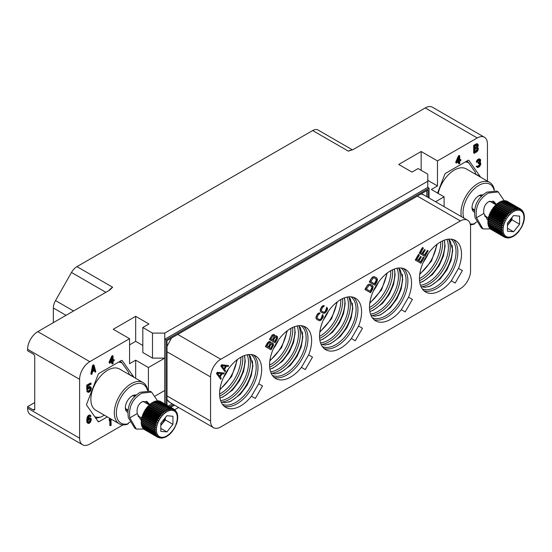 <?xml version="1.0" encoding="UTF-8"?>
<svg xmlns="http://www.w3.org/2000/svg" width="552" height="552" viewBox="0 0 552 552"><rect width="100%" height="100%" fill="white"/><g stroke="black" fill="none" stroke-linecap="round" stroke-linejoin="round"><path stroke-width="0.83" d="M53.344 322.651L53.344 307.995A10.812 6.245 -60 0 1 55.517 300.578L71.484 272.46A10.812 6.245 -60 0 1 76.963 266.637L312.667 130.548A10.812 6.245 -60 0 1 318.076 130.017A10.812 6.245 -60 0 1 318.138 130.051L352.459 149.868L318.076 130.017M76.963 266.637L112.642 287.233L109.586 290.179L37.798 331.628L89.797 361.65A14.421 8.328 120 0 0 79.598 379.307L79.598 438.178A14.421 8.328 120 0 0 82.586 444.774A14.421 8.328 120 0 0 89.797 444.063L123.02 424.881M89.797 361.65L129.561 338.693L113.243 329.275L135.675 316.324L148.93 323.976L142.816 327.508L152.497 333.097L164.737 333.097L164.737 403.843M487.437 181.125L487.437 143.844A14.421 8.328 120 0 0 484.449 137.248A14.421 8.328 120 0 0 477.238 137.959L425.24 107.937L353.452 149.385L348.353 151.151L312.667 130.548M477.238 137.959L437.474 160.915L421.162 151.496L398.73 164.448L411.985 172.1L418.106 168.567L427.786 174.163L427.786 181.228L164.737 333.097M129.561 338.693L129.561 363.713L135.675 360.18L135.675 378.327M135.675 316.324L135.675 341.343L142.816 345.462M129.561 344.876L135.675 341.343M142.816 327.508L142.816 352.528L152.497 358.117L164.737 358.117L148.419 367.535L148.419 390.526M152.497 333.097L152.497 358.117M427.786 181.228L427.786 187.404L164.737 339.28L166.007 340.018L166.007 404.582M427.786 187.404L429.063 188.142L166.007 340.018M429.063 197.982L429.063 188.142M437.474 160.915L437.474 185.934L431.36 189.467L444.105 196.822L435.583 201.742M444.105 196.822L444.105 206.662M437.474 185.934L427.786 180.345M421.162 151.496L421.162 170.333M437.557 193.048L444.815 174.342A1.442 0.835 -60 0 1 445.699 173.245L467.999 160.363A1.442 0.835 -60 0 1 468.717 160.294A1.442 0.835 -60 0 1 468.883 160.446L480.364 176.778A1.442 0.835 -60 0 1 480.488 177.116M459.726 155.809L459.14 155.471L458.477 155.857L455.828 161.784L455.828 162.757L456.414 163.095L459.064 161.564L459.064 163.847L459.726 163.461L459.726 161.184L460.83 160.549L460.83 159.569L459.726 160.204L459.726 155.809L459.064 156.195L456.414 162.122L456.414 163.095M458.477 161.902L458.477 163.509L459.064 163.847M460.83 159.569L459.726 159.528M480.123 159.245L479.095 158.831L478.101 159.245L476.88 160.432L476.328 162.053L476.914 162.391L478.57 160.459L479.902 160.183L479.902 161.653L478.57 163.068L478.57 163.716L480.012 163.378L480.123 164.945L478.46 166.552L476.804 166.531L477.135 167.311L477.908 167.518L479.681 166.497L480.785 164.234L480.675 162.992L479.902 162.626L480.564 161.267L480.564 159.638L479.681 159.169L478.681 159.583L477.466 160.77L476.914 162.391M479.453 160.08L479.095 161.764L477.991 162.73L478.57 163.716M479.529 163.288L479.315 165.055L477.411 166.338M477.356 166.207L476.217 166.193L477.135 167.311M477.901 144.203L476.873 143.63L473.671 145.321L473.671 152.973L474.258 153.311L476.907 151.779L477.901 150.551L478.342 148.343L477.68 147.425L478.342 145.086L477.459 143.969L474.258 145.659L474.258 153.311M425.24 107.937A14.421 8.328 -60 0 1 432.451 107.226L484.449 137.248M178.607 407.5L174.722 409.75M133.825 377.257A1.442 0.835 -60 0 0 133.701 376.919L122.22 360.587A1.442 0.835 -60 0 0 122.061 360.435A1.442 0.835 -60 0 0 121.336 360.511L99.036 373.387A1.442 0.835 -60 0 0 98.152 374.484L86.671 404.071A1.442 0.835 -60 0 0 86.671 405.244L98.152 421.576A1.442 0.835 -60 0 0 98.318 421.728A1.442 0.835 -60 0 0 99.036 421.652L107.295 416.884M109.634 418.237L109.165 420.603L109.751 420.941L110.414 419.416L110.414 425.771L111.076 425.385L111.076 419.071M109.827 420.769L109.827 425.433L110.414 425.771M89.852 416.187L90.528 416.677L90.97 415.932L89.5 414.966L87.402 416.663L86.733 420.79L87.064 422.556L87.982 423.349L89.093 423.363L90.197 422.563L91.301 419.975L91.08 418.471L89.61 417.664L87.996 418.588M89.969 387.711L89.831 389.76L88.106 391.14M87.982 390.851L87.402 390.512L86.733 390.892L87.292 391.879L88.43 392.389L89.645 391.844L90.749 390.561L91.301 388.774L91.08 387.435L90.197 386.807L87.871 388.636L87.871 386.027L91.08 384.178L91.08 383.364L87.319 385.531L87.319 389.767L89.645 387.78L90.418 387.821L90.749 388.601L89.645 391.03L88.541 391.506L87.982 390.851L87.319 391.23L87.871 392.217M90.749 386.973L89.61 386.469L87.871 387.456M91.08 383.364L90.493 383.026L86.733 385.192L86.733 389.429L87.319 389.767M113.07 355.95L112.484 355.612L111.821 355.999L109.165 361.926L109.165 362.899L109.751 363.237L112.408 361.712L112.408 363.989L113.07 363.609L113.07 361.325L114.174 360.691L114.174 359.711L113.07 360.352L113.07 355.95L112.408 356.337L109.751 362.264L109.751 363.237M111.821 362.05L111.821 363.651L112.408 363.989M114.174 359.711L113.07 359.676M94.054 365.169L93.467 364.831L92.584 365.334L90.818 374.008L91.404 374.353L92.067 373.966L92.508 371.758L94.716 370.482L95.158 372.179L95.82 371.8L94.054 365.169L93.171 365.679L91.404 374.353M94.282 370.73L95.158 372.179M155.25 395.97L164.737 390.492M148.419 367.535L135.675 360.18M170.761 407.321L174.529 405.147M167.028 405.168L167.028 340.605L428.041 189.909L428.041 197.395M173.514 404.561L169.74 406.734M220.759 359.262A14.421 8.328 120 0 0 210.567 376.926L210.567 421.072A14.421 8.328 120 0 0 213.555 427.676A14.421 8.328 120 0 0 220.759 426.958L460.368 288.627A14.421 8.328 120 0 0 470.559 270.97L470.559 226.817A14.421 8.328 120 0 0 467.572 220.213A14.421 8.328 120 0 0 460.368 220.931L220.759 359.262L177.737 334.422M167.028 346.352L171.458 338.045M172.238 403.822L168.463 405.996M169.864 402.449L167.028 399.613M168.622 401.732L213.555 427.676M458.512 268.341L451.301 280.83A29.739 17.167 -60 0 1 425.613 292.015A29.739 17.167 -60 0 1 419.451 278.401A29.739 17.167 -60 0 1 432.437 248.469A29.739 17.167 -60 0 1 455.352 240.499A29.739 17.167 -60 0 1 461.513 254.12A29.739 17.167 -60 0 1 458.512 268.341L451.301 280.83L454.91 282.914M408.556 297.19L401.345 309.672A29.739 17.167 -60 0 1 375.657 320.857A29.739 17.167 -60 0 1 369.495 307.243A29.739 17.167 -60 0 1 382.474 277.311A29.739 17.167 -60 0 1 405.396 269.348A29.739 17.167 -60 0 1 411.55 282.962A29.739 17.167 -60 0 1 408.556 297.19L401.345 309.672L404.947 311.756M358.593 326.032L351.382 338.521A29.739 17.167 -60 0 1 325.694 349.699A29.739 17.167 -60 0 1 319.532 336.085A29.739 17.167 -60 0 1 332.518 306.16A29.739 17.167 -60 0 1 355.433 298.19A29.739 17.167 -60 0 1 361.594 311.804A29.739 17.167 -60 0 1 358.593 326.032L351.382 338.521L354.991 340.598M308.637 354.874L301.426 367.363A29.739 17.167 -60 0 1 275.731 378.548A29.739 17.167 -60 0 1 269.576 364.934A29.739 17.167 -60 0 1 282.555 335.002A29.739 17.167 -60 0 1 305.47 327.032A29.739 17.167 -60 0 1 311.632 340.646A29.739 17.167 -60 0 1 308.637 354.874L301.426 367.363L305.028 369.447M258.674 383.723L251.464 396.205A29.739 17.167 -60 0 1 225.775 407.39A29.739 17.167 -60 0 1 219.613 393.776A29.739 17.167 -60 0 1 232.599 363.844A29.739 17.167 -60 0 1 255.514 355.881A29.739 17.167 -60 0 1 261.676 369.495A29.739 17.167 -60 0 1 258.674 383.723L251.464 396.205L255.072 398.289M420.507 261.8L423.212 257.115L420.762 261.945L418.92 260.882L421.266 256.825L420.576 256.425L417.974 260.337M420.576 256.425L418.23 260.489L416.732 259.626L419.437 254.941L418.492 254.396L415.249 260.013L420.658 263.138M367.094 285.736L365.182 289.627L370.592 292.753L372.752 289.007L373.117 286.509L372.358 285.446L370.378 284.301L369.067 284.17L367.094 285.736L364.927 289.483L370.337 292.601M319.629 319.56L317.607 318.601L317.069 317.669L318.166 314.971L320.119 313.184L319.201 312.86L317.786 313.708L316.075 316.675L316.048 318.325L316.813 319.387L319.456 320.712L320.919 320.305L322.885 317.69L323.348 316.089L322.513 314.564L321.126 318.552L320.153 319.442L319.077 319.449M316.813 319.387L318.538 320.388M323.865 312.225L321.844 311.266L321.305 310.327L322.402 307.637L324.355 305.849L323.438 305.525L322.023 306.374L320.312 309.341L320.277 310.99L321.043 312.052L323.693 313.37L325.156 312.97L327.122 310.355L327.584 308.754L326.749 307.229L325.363 311.218L324.39 312.108L323.313 312.115M321.043 312.052L322.768 313.046M265.367 346.546L271.032 349.816L273.53 345.221L273.357 343.661L272.274 342.827L271.122 342.985L269.969 341.502L268.803 341.66L267.534 342.799L265.367 346.546L270.777 349.671M224.319 373.042L217.212 372.269L216.494 373.518L220.71 379.286L221.255 378.348L220.234 376.926L222.035 373.801L223.774 373.98L224.319 373.042L217.467 372.414L216.743 373.663L220.71 379.286M421.942 253.471L424.536 249.559L422.197 253.616L420.7 252.754L423.405 248.069L422.459 247.524L419.216 253.147L424.874 256.418L428.124 250.794L427.434 250.394L424.474 254.934M419.216 253.147L424.619 256.266M371.42 278.243L369.509 282.134L374.918 285.26L377.078 281.513L377.444 279.015L376.678 277.953L374.698 276.807L373.393 276.676L371.42 278.243L369.253 281.989L374.663 285.115M275.186 335.982L274.027 334.477L272.157 335.064L269.424 339.521L274.834 342.647M269.424 339.521L275.089 342.792L277.249 339.045L277.601 337.375L277.159 336.285L275.179 335.961M228.645 365.548L221.538 364.775L220.814 366.024L225.037 371.793L225.575 370.854L224.56 369.433L226.361 366.314L228.1 366.487L228.645 365.548L221.794 364.92L221.069 366.169L225.037 371.793M467.572 220.213L422.639 194.276M426.772 190.647L426.772 196.657M421.066 193.938L423.888 194.994M451.557 280.975L455.165 283.059L462.376 270.57L458.767 268.493M423.26 262.276A29.739 17.167 120 0 0 428.421 253.327M424.84 259.067A31.719 18.313 120 0 0 426.434 256.307M401.601 309.824L405.202 311.901L412.413 299.419L408.811 297.335M373.297 291.118A29.739 17.167 120 0 0 378.465 282.175M374.877 287.909A31.719 18.313 120 0 0 376.471 285.149M351.638 338.666L355.246 340.75L362.457 328.261L358.848 326.177M323.334 319.967A29.739 17.167 120 0 0 328.502 311.017M324.921 316.751A31.719 18.313 120 0 0 326.515 313.991M301.682 367.508L305.284 369.592L312.494 357.103L308.892 355.026M273.378 348.809A29.739 17.167 120 0 0 278.539 339.859M274.958 345.6A31.719 18.313 120 0 0 276.552 342.833M251.719 396.357L255.328 398.434L262.531 385.952L258.929 383.868M223.415 377.651A29.739 17.167 120 0 0 228.583 368.708M224.995 374.442A31.719 18.313 120 0 0 226.589 371.682M415.249 260.013L420.914 263.283L424.157 257.667L423.467 257.267M418.747 254.541L415.504 260.158M367.66 285.025L367.349 285.881M368.246 284.528L367.915 285.17M369.067 284.17L368.501 284.68M369.709 284.128L369.322 284.321M370.627 284.446L369.964 284.273M366.418 289.089L369.012 285.391L370.088 285.384L372.186 286.805L372.062 288.606L370.44 291.415L366.418 289.089M370.088 285.384L372.096 287.164L370.185 291.27M322.768 314.709L322.195 317.296L320.905 319.256L319.884 319.705M316.324 318.904L317.062 319.539M316.048 318.325L316.579 319.049M315.944 317.434L316.303 318.469M316.075 316.675L316.199 317.579M316.413 315.827L316.33 316.82M317.221 314.426L316.669 315.979M317.786 313.708L317.476 314.571M318.38 313.219L318.042 313.86M319.201 312.86L318.635 313.363M320.119 313.184L319.456 313.005M326.998 307.374L326.432 309.955L325.142 311.921L324.121 312.37M320.56 311.563L321.298 312.197M320.277 310.99L320.815 311.714M320.181 310.1L320.533 311.135M320.312 309.341L320.436 310.245M320.65 308.492L320.567 309.486M321.457 307.084L320.905 308.637M322.023 306.374L321.712 307.236M322.616 305.884L322.278 306.519M323.438 305.525L322.872 306.029M324.355 305.849L323.693 305.67M269.535 341.46L267.789 342.944L265.622 346.69M270.225 341.647L269.79 341.605M271.832 342.785L271.363 343.137M272.522 342.978L272.088 342.937M266.857 346.152L268.569 343.192L269.362 342.606L270.031 342.785L270.176 344.117L268.465 347.084L266.857 346.152M272.101 343.979L272.75 344.979L270.88 348.478L269.155 347.484L271.253 344.117L272.447 344.179M270.031 342.785L269.921 343.972L268.21 346.939M272.191 344.034L272.343 345.366L270.625 348.333M217.564 373.304L221.483 373.697L219.862 376.505L217.564 373.304M221.166 373.663L219.675 376.243M427.434 250.394L424.729 255.079L422.887 254.017L425.233 249.959L424.536 249.559M422.715 247.675L419.472 253.292M371.986 277.532L371.675 278.387M372.572 277.035L372.241 277.677M373.393 276.676L372.828 277.187M374.035 276.635L373.649 276.828M374.953 276.959L374.291 276.78M370.744 281.596L373.338 277.897L374.415 277.891L376.512 279.312L376.388 281.113L374.767 283.921L370.744 281.596M374.415 277.891L376.423 279.678L374.511 283.776M275.89 335.761L275.413 336.113M276.58 335.954L276.145 335.913M271.591 335.775L269.68 339.666M272.157 335.064L271.846 335.92M272.86 334.636L272.412 335.209M273.592 334.436L273.116 334.781M274.282 334.622L273.847 334.581M270.908 339.128L273.005 335.761L274.082 335.761L274.234 337.093L272.522 340.06L270.908 339.128M276.159 336.955L276.807 337.955L274.937 341.453L273.212 340.46L275.31 337.093L276.504 337.155M273.84 335.623L273.978 336.948L272.267 339.915M276.248 337.01L276.393 338.341L274.682 341.308M221.89 365.81L225.809 366.204L224.188 369.012L221.89 365.81M225.492 366.169L224.002 368.75M82.586 444.774L30.588 414.752A14.421 8.328 -60 0 1 27.6 408.156L27.6 406.679L34.735 402.56M27.6 406.679L33.21 409.922L34.735 409.039L34.735 356.647A2.16 1.249 60 0 0 33.21 353.998L27.6 350.762L27.6 349.285A14.421 8.328 -60 0 1 37.798 331.628M34.735 409.039A2.16 1.249 60 0 1 34.286 410.026A2.16 1.249 60 0 1 33.21 409.922M109.165 419.299L109.751 419.637L109.751 420.941M110.221 418.575L109.751 419.637M87.064 422.556L87.982 423.349M86.843 421.866L87.651 422.894M86.733 420.79L87.319 421.128L87.43 422.204M86.733 419.651L87.319 419.989L87.319 421.128M86.843 418.45L87.43 418.789L87.319 419.989M87.064 417.505L87.651 417.843L87.43 418.789M87.402 416.663L87.982 417.001L87.651 417.843M87.954 415.856L88.541 416.194L87.982 417.001M88.506 415.373L89.093 415.711L88.541 416.194M88.948 415.118L89.534 415.456L89.093 415.711M89.5 414.966L90.086 415.304L89.534 415.456M90.638 415.47L90.086 415.304M87.982 418.644L88.541 418.961L87.871 419.996L87.982 418.63L88.982 416.587L89.976 416.18L90.528 416.677M88.506 418.14L89.093 418.478L88.541 418.961M89.058 417.823L89.645 418.161L89.093 418.478M89.61 417.664L90.197 418.009L89.645 418.161M90.749 418.174L90.197 418.009M90.638 419.216L90.086 421.818L88.32 422.508L88.092 420.686L89.755 418.913L90.638 419.216L90.066 418.885M90.052 418.885L90.749 419.637M90.162 419.299L89.5 421.473L88.182 422.294M90.162 419.789L90.749 420.127M90.052 420.341L90.638 420.679M89.831 420.962L90.418 421.3M89.5 421.473L90.086 421.818M89.169 421.832L89.755 422.17M88.396 422.273L88.982 422.618M88.265 422.418L88.651 422.646M86.733 385.192L87.319 385.531M87.871 387.511L88.43 387.828M88.396 387.007L88.982 387.345M89.058 386.621L89.645 386.966M89.61 386.469L90.197 386.807M86.954 391.416L87.54 391.754M86.733 390.892L87.319 391.23M88.175 391.299L88.541 391.506M88.396 391.078L88.982 391.416M89.058 390.692L89.645 391.03M89.5 390.278L90.086 390.616M89.831 389.76L90.418 390.098M90.052 389.146L90.638 389.484M90.162 388.594L90.749 388.932M90.162 388.263L90.749 388.601M90.052 387.842L90.638 388.18M111.821 355.999L112.408 356.337M109.165 361.926L109.751 362.264M110.524 361.815L112.408 357.641L112.408 360.732L110.524 361.815M111.821 358.945L111.821 360.394L110.938 360.904M111.821 360.394L112.408 360.732M92.584 365.334L93.171 365.679M93.612 366.073L94.606 369.895L92.619 371.041L93.612 366.073M93.391 367.156L94.019 369.557L94.606 369.895M94.019 369.557L92.77 370.275M458.477 155.857L459.064 156.195M455.828 161.784L456.414 162.122M457.187 161.674L459.064 157.499L459.064 160.591L457.187 161.674M458.477 158.803L458.477 160.252L457.601 160.756M458.477 160.252L459.064 160.591M476.328 166.614L476.914 166.952M476.217 166.193L476.804 166.531M477.459 166.442L477.908 166.704M477.88 166.214L478.46 166.552M478.543 165.828L479.129 166.166M479.095 165.345L479.681 165.683M479.315 165.055L479.902 165.393M479.536 164.606L480.123 164.945M479.647 164.213L480.233 164.551M479.647 163.564L480.233 163.903M477.991 162.73L478.57 163.068M478.432 162.474L479.019 162.812M479.095 161.764L479.681 162.102M479.315 161.308L479.902 161.653M479.536 160.535L480.123 160.873M479.536 160.204L480.123 160.542M476.438 161.343L477.025 161.681M476.88 160.432L477.466 160.77M477.321 159.852L477.908 160.19M478.101 159.245L478.681 159.583M478.322 159.114L478.908 159.459M479.095 158.831L479.681 159.169M480.04 162.391L480.454 162.633M473.671 145.321L474.258 145.659M476.321 143.789L476.907 144.127M476.873 143.63L477.459 143.969M474.92 146.252L477.018 145.038L477.57 145.21L477.349 146.963L474.92 148.529L474.92 146.252M477.68 148.888L477.349 150.385L474.92 151.952L474.92 149.509L477.349 148.267L477.68 148.888L477.094 148.55L477.094 149.04L477.68 149.378M477.031 145.038L476.762 146.625L474.92 147.853M477.094 145.293L477.68 145.631M477.094 145.618L477.68 145.956M476.983 146.17L477.57 146.515M476.762 146.625L477.349 146.963M476.431 146.977L477.018 147.322M477.094 149.04L476.431 150.399L474.92 151.276M476.983 149.592L477.57 149.93M476.762 150.047L477.349 150.385M476.431 150.399L477.018 150.737M476.645 221.952L474.996 222.904L474.996 223.539A22.349 12.903 120 0 1 470.194 223.898M485.077 216.77A22.349 12.903 120 0 0 485.546 216.253M493.122 203.136A22.349 12.903 120 0 0 493.571 201.659M494.109 190.192A22.349 12.903 120 0 0 474.327 188.729A22.349 12.903 120 0 0 463.825 218.054M474.251 212.085A9.625 5.554 -60 0 1 472.015 207.552A9.625 5.554 -60 0 1 478.819 195.767A9.625 5.554 -60 0 1 482.952 194.994M470.387 224.754A23.791 13.738 120 0 0 473.975 224.16L474.996 223.539M465.295 161.929A30.277 17.485 -60 0 1 468.745 162.881L475.272 172.169A30.277 17.485 -60 0 1 475.61 174.301M438.191 193.414A23.791 13.738 -60 0 1 466.247 168.891L489.693 182.429A23.791 13.738 120 0 0 469.752 190.626A23.791 13.738 120 0 0 461.355 216.625M466.964 160.963L468.745 162.881M475.272 172.169L475.734 174.121A32.444 18.733 -60 0 1 475.748 174.377M494.392 190.233A23.791 13.738 120 0 0 489.693 182.429M478.287 196.098A8.183 4.726 -60 0 1 481.889 195.946A8.183 4.726 -60 0 1 481.91 195.96M474.347 210.395A8.183 4.726 -60 0 1 473.706 210.126A8.183 4.726 -60 0 1 472.036 206.931M510.572 211.147A16.222 9.363 120 0 0 510.158 211.478L510.683 212.92L509.172 212.341A16.222 9.363 120 0 0 508.772 212.72L509.379 214.162L495.234 205.999L495.517 205.068A16.222 9.363 -60 0 1 495.917 204.688L496.538 204.751L496.903 203.826A16.222 9.363 -60 0 1 497.317 203.495L497.89 203.674L498.332 202.763A16.222 9.363 -60 0 1 498.753 202.487L512.008 210.139A16.222 9.363 120 0 0 511.587 210.415L512.035 211.844L510.572 211.147L497.317 203.495M508.772 212.72L495.517 205.068M509.379 214.162L507.826 213.7A16.222 9.363 120 0 0 507.447 214.128L508.13 215.563L506.55 215.211A16.222 9.363 120 0 0 506.191 215.68L506.971 217.081L505.37 216.846A16.222 9.363 120 0 0 505.046 217.343L505.915 218.702L504.3 218.578A16.222 9.363 120 0 0 504.01 219.103L504.97 220.407L503.362 220.386A16.222 9.363 120 0 0 503.113 220.924L504.162 222.159L502.568 222.228A16.222 9.363 120 0 0 502.368 222.773L503.5 223.933L501.934 224.091A16.222 9.363 120 0 0 501.775 224.629L502.996 225.699L501.464 225.934A16.222 9.363 120 0 0 501.354 226.465L502.651 227.431L501.168 227.734A16.222 9.363 120 0 0 501.112 228.245L502.479 229.108L501.05 229.459A16.222 9.363 120 0 0 501.05 229.942L487.796 222.29A16.222 9.363 -60 0 1 487.796 221.807L488.334 220.945L487.858 220.593A16.222 9.363 -60 0 1 487.913 220.082L488.506 219.268L488.099 218.813A16.222 9.363 -60 0 1 488.209 218.281L488.851 217.529L488.52 216.977A16.222 9.363 -60 0 1 488.679 216.439L489.355 215.763L489.113 215.121A16.222 9.363 -60 0 1 489.313 214.576L490.017 213.99L489.859 213.265A16.222 9.363 -60 0 1 490.107 212.734L490.825 212.237L490.756 211.45A16.222 9.363 -60 0 1 491.045 210.926L491.77 210.54L491.791 209.691A16.222 9.363 -60 0 1 492.115 209.194L492.826 208.911L492.943 208.028A16.222 9.363 -60 0 1 493.295 207.559L493.985 207.393L494.192 206.476A16.222 9.363 -60 0 1 494.571 206.048L495.234 205.999M501.05 229.942L502.479 230.695L501.112 231.081A16.222 9.363 120 0 0 501.168 231.536L487.913 223.884A16.222 9.363 -60 0 1 487.858 223.429L488.306 222.587M501.168 231.536L502.651 232.171L501.354 232.578A16.222 9.363 120 0 0 501.464 232.992L488.209 225.34A16.222 9.363 -60 0 1 488.099 224.926L488.43 224.181M501.464 232.992L502.996 233.51L501.775 233.931A16.222 9.363 120 0 0 501.934 234.29L488.679 226.637A16.222 9.363 -60 0 1 488.52 226.279L488.741 225.651M501.934 234.29L503.5 234.697L502.368 235.111A16.222 9.363 120 0 0 502.568 235.414L489.313 227.762A16.222 9.363 -60 0 1 489.113 227.452L489.238 226.969M502.568 235.414L504.162 235.704L503.113 236.097A16.222 9.363 120 0 0 503.362 236.346L490.107 228.694A16.222 9.363 -60 0 1 489.859 228.445L489.921 228.114M503.362 236.346L504.97 236.525L504.01 236.877A16.222 9.363 120 0 0 504.3 237.063L491.045 229.411A16.222 9.363 -60 0 1 490.756 229.225L490.769 229.073M507.433 201.466L520.736 209.091L520.902 210.05L519.991 208.718L506.736 201.066A16.222 9.363 -60 0 0 506.412 200.942L506.218 201.087M504.921 200.956L505.232 200.673A16.222 9.363 -60 0 1 505.584 200.728L518.839 208.38L519.846 209.65L519.667 208.594L506.412 200.942M503.555 201.066L503.955 200.631A16.222 9.363 -60 0 1 504.335 200.617L517.59 208.27L518.68 209.47L518.487 208.325L505.232 200.673M502.147 201.411L502.603 200.825A16.222 9.363 -60 0 1 503.01 200.749L517.438 209.512L517.21 208.283L503.955 200.631M500.705 201.984L501.202 201.252A16.222 9.363 -60 0 1 501.616 201.107L516.127 209.774L515.858 208.477L502.603 200.825M499.263 202.784L499.774 201.901A16.222 9.363 -60 0 1 500.195 201.687L514.781 210.257L514.457 208.904L501.202 201.252M499.774 201.901L513.029 209.553L513.408 210.947L512.008 210.139M521.433 209.677L521.84 210.664L520.75 209.105M522.461 210.74L521.916 210.064M522.468 210.747L522.654 211.478M523.317 212.492L522.668 211.05M523.82 213.672L523.427 212.168M524.165 215.018L523.931 213.5M524.338 216.487L524.255 214.942M523.924 217.916L524.338 218.081L524.4 216.494M523.675 219.696L524.165 219.751L524.372 218.13M523.261 221.524L523.82 221.49L524.179 219.834M522.668 223.387L523.317 223.256L523.813 221.58M518.756 231.557L521.799 226.893L523.296 223.353M517.514 232.965L518.68 231.626L518.487 230.943M516.21 234.227L517.438 233.02L517.21 232.454M514.85 235.331L516.127 234.269L515.858 233.82M513.457 236.27L514.781 235.345L514.457 235.014M513.408 236.235L513.029 236.014L513.408 236.235L512.049 237.015M512.035 236.932L510.634 237.56M510.683 237.408L509.22 237.898M509.379 237.677L507.826 237.877M508.13 237.719L506.55 237.836M504.3 237.063L505.915 237.139L505.046 237.443L506.971 237.539L506.087 237.719M506.971 237.539L506.191 237.781M505.046 237.443L504.597 237.187M504.01 236.877L490.756 229.225M503.113 236.097L489.859 228.445M502.368 235.111L489.113 227.452M501.775 233.931L488.52 226.279M501.354 232.578L488.099 224.926M501.112 231.081L487.858 223.429M501.05 229.459L487.796 221.807M502.479 229.108L488.334 220.945M501.112 228.245L487.858 220.593M501.168 227.734L487.913 220.082M502.651 227.431L488.506 219.268M501.354 226.465L488.099 218.813M501.464 225.934L488.209 218.281M502.996 225.699L488.851 217.529M501.775 224.629L488.52 216.977M501.934 224.091L488.679 216.439M503.5 223.933L489.355 215.763M502.368 222.773L489.113 215.121M502.568 222.228L489.313 214.576M504.162 222.159L490.017 213.99M503.113 220.924L489.859 213.265M503.362 220.386L490.107 212.734M504.97 220.407L490.825 212.237M504.01 219.103L490.756 211.45M504.3 218.578L491.045 210.926M505.915 218.702L491.77 210.54M505.046 217.343L491.791 209.691M505.37 216.846L492.115 209.194M506.971 217.081L492.826 208.911M506.191 215.68L492.943 208.028M506.55 215.211L493.295 207.559M508.13 215.563L493.985 207.393M507.447 214.128L494.192 206.476M507.826 213.7L494.571 206.048M513.539 215.577L507.467 223.125L507.467 231.212L513.539 231.757L519.604 224.209L519.604 216.122L513.539 215.577M519.604 224.209L511.959 219.793L511.959 217.543M513.539 231.757L507.467 228.252M507.467 225.375L511.959 219.793M511.456 218.171A8.294 4.789 -60 0 1 507.467 224.857M507.467 223.229A8.294 4.789 120 0 0 508.647 221.662M509.172 212.341L495.917 204.688M510.683 212.92L496.538 204.751M510.158 211.478L496.903 203.826M512.035 211.844L497.89 203.674M511.587 210.415L498.332 202.763M486.747 218.923L488.396 219.144M490.542 228.942L482.952 228.907L481.42 228.017L475.044 217.633C473.312 206.517 477.273 198.009 486.926 192.117L496.71 191.061L498.242 191.944L488.465 193.007C479.081 198.699 475.086 206.945 476.466 217.736L483.869 213.465C483.207 208.063 484.808 204.13 488.686 201.666L493.778 201.439L496.565 204.688M495.199 204.337L492.964 201.066M504.142 200.624L498.242 191.944M482.952 228.907L476.466 217.736M488.14 219.765L487.499 219.454L483.869 213.465M129.989 422.094L128.333 423.046L128.333 423.681A22.349 12.903 120 0 1 116.403 411.447A22.349 12.903 120 0 1 130.762 386.4A22.349 12.903 120 0 1 147.453 390.333M138.414 416.912A22.349 12.903 120 0 0 138.89 416.394M146.459 403.284A22.349 12.903 120 0 0 146.908 401.801M127.588 412.227A9.625 5.554 -60 0 1 125.352 407.7A9.625 5.554 -60 0 1 132.156 395.908A9.625 5.554 -60 0 1 136.289 395.135M103.866 414.904L103.866 415.394L101.161 416.953L95.648 418.375M147.729 390.374A23.791 13.738 120 0 0 143.037 382.577A23.791 13.738 120 0 0 119.246 396.308A23.791 13.738 120 0 0 119.246 423.784A23.791 13.738 120 0 0 127.319 424.302L128.333 423.681M101.161 416.953A30.277 17.485 -60 0 1 94.813 416.829M118.632 362.071A30.277 17.485 -60 0 1 122.082 363.03L128.616 372.317A30.277 17.485 -60 0 1 128.947 374.442M119.246 423.784L95.793 410.246A23.791 13.738 -60 0 1 95.793 382.771A23.791 13.738 -60 0 1 119.584 369.033L143.037 382.577M120.301 361.105L122.082 363.03M128.616 372.317L129.071 374.263A32.444 18.733 -60 0 1 129.085 374.518M131.631 396.239A8.183 4.726 -60 0 1 135.233 396.094A8.183 4.726 -60 0 1 135.247 396.101M127.684 410.536A8.183 4.726 -60 0 1 127.05 410.267A8.183 4.726 -60 0 1 125.373 407.072M163.916 411.288A16.222 9.363 120 0 0 163.502 411.619L164.02 413.062L162.516 412.482A16.222 9.363 120 0 0 162.115 412.868L162.716 414.31L148.571 406.141L148.861 405.209A16.222 9.363 -60 0 1 149.261 404.83L149.882 404.899L150.248 403.967A16.222 9.363 -60 0 1 150.661 403.636L151.227 403.816L151.669 402.905A16.222 9.363 -60 0 1 152.09 402.636L165.345 410.288A16.222 9.363 120 0 0 164.924 410.557L165.372 411.985L163.916 411.288L150.661 403.636M162.115 412.868L148.861 405.209M162.716 414.31L161.163 413.848A16.222 9.363 120 0 0 160.784 414.276L161.474 415.704L159.887 415.359A16.222 9.363 120 0 0 159.535 415.822L160.308 417.222L158.707 416.988A16.222 9.363 120 0 0 158.383 417.491L159.252 418.844L157.637 418.726A16.222 9.363 120 0 0 157.355 419.244L158.307 420.548L156.699 420.527A16.222 9.363 120 0 0 156.457 421.066L157.499 422.301L155.905 422.377A16.222 9.363 120 0 0 155.705 422.915L156.837 424.074L155.271 424.233A16.222 9.363 120 0 0 155.119 424.778L156.333 425.84L154.801 426.075A16.222 9.363 120 0 0 154.698 426.606L155.988 427.579L154.505 427.876A16.222 9.363 120 0 0 154.45 428.386L155.816 429.249L154.387 429.601A16.222 9.363 120 0 0 154.387 430.084L141.133 422.432A16.222 9.363 -60 0 1 141.133 421.949L141.671 421.086L141.195 420.734A16.222 9.363 -60 0 1 141.25 420.224L141.843 419.41L141.443 418.954A16.222 9.363 -60 0 1 141.547 418.423L142.188 417.678L141.864 417.126A16.222 9.363 -60 0 1 142.016 416.581L142.692 415.904L142.45 415.263A16.222 9.363 -60 0 1 142.651 414.718L143.354 414.131L143.203 413.413A16.222 9.363 -60 0 1 143.444 412.875L144.169 412.378L144.1 411.592A16.222 9.363 -60 0 1 144.382 411.074L145.107 410.681L145.128 409.839A16.222 9.363 -60 0 1 145.452 409.336L146.163 409.06L146.28 408.169A16.222 9.363 -60 0 1 146.632 407.7L147.329 407.535L147.529 406.624A16.222 9.363 -60 0 1 147.908 406.196L148.571 406.141M154.387 430.084L155.816 430.836L154.45 431.222A16.222 9.363 120 0 0 154.505 431.678L141.25 424.026A16.222 9.363 -60 0 1 141.195 423.57L141.643 422.728M154.505 431.678L155.988 432.313L154.698 432.727A16.222 9.363 120 0 0 154.801 433.134L141.547 425.482A16.222 9.363 -60 0 1 141.443 425.074L141.767 424.322M154.801 433.134L156.333 433.658L155.119 434.072A16.222 9.363 120 0 0 155.271 434.438L142.016 426.786A16.222 9.363 -60 0 1 141.864 426.42L142.085 425.792M155.271 434.438L156.837 434.838L155.705 435.252A16.222 9.363 120 0 0 155.905 435.562L142.651 427.903A16.222 9.363 -60 0 1 142.45 427.6L142.582 427.11M155.905 435.562L157.499 435.845L156.457 436.239A16.222 9.363 120 0 0 156.699 436.487L143.444 428.835A16.222 9.363 -60 0 1 143.203 428.587L143.258 428.255M156.699 436.487L158.307 436.666L157.355 437.018A16.222 9.363 120 0 0 157.637 437.212L144.382 429.559A16.222 9.363 -60 0 1 144.1 429.366L144.106 429.221M160.777 401.614L174.094 409.246L174.239 410.191L173.328 408.859L160.073 401.207A16.222 9.363 -60 0 0 159.749 401.083L159.556 401.235M158.258 401.097L158.569 400.814A16.222 9.363 -60 0 1 158.928 400.869L172.183 408.521L173.183 409.791L173.004 408.735L159.749 401.083M156.892 401.207L157.292 400.773A16.222 9.363 -60 0 1 157.679 400.759L170.927 408.418L172.024 409.612L171.824 408.466L158.569 400.814M155.485 401.552L155.947 400.973A16.222 9.363 -60 0 1 156.347 400.89L170.775 409.653L170.547 408.425L157.292 400.773M154.049 402.125L154.546 401.394A16.222 9.363 -60 0 1 154.96 401.249L169.471 409.915L169.202 408.625L155.947 400.973M152.6 402.925L153.111 402.042A16.222 9.363 -60 0 1 153.532 401.828L168.118 410.398L167.801 409.046L154.546 401.394M153.111 402.042L166.366 409.694L166.745 411.095L165.345 410.288M174.77 409.819L175.184 410.805L174.094 409.246M175.991 411.626L175.26 410.205M176.654 412.634L176.005 411.199M177.157 413.821L176.764 412.309M177.502 415.159L177.268 413.641M177.675 416.636L177.592 415.09M177.261 418.057L177.675 418.223L177.737 416.636M177.019 419.837L177.502 419.893L177.709 418.271M176.599 421.673L177.157 421.631L177.516 419.975M176.005 423.529L176.654 423.398L177.157 421.721M172.093 431.698L174.315 428.524L176.633 423.501M170.851 433.106L172.024 431.767L171.824 431.091M169.547 434.369L170.775 433.161L170.547 432.602M168.188 435.48L169.471 434.41L169.202 433.962M166.801 436.411L168.118 435.487L167.801 435.155M166.745 436.377L166.366 436.163L166.745 436.377L165.386 437.156M165.372 437.074L163.972 437.702M164.02 437.557L162.557 438.04M162.716 437.819L161.163 438.019M161.474 437.86L159.887 437.977M157.637 437.212L159.252 437.281L158.383 437.584L160.308 437.681L159.424 437.86M160.308 437.681L159.535 437.922M158.383 437.584L157.941 437.329M157.355 437.018L144.1 429.366M156.457 436.239L143.203 428.587M155.705 435.252L142.45 427.6M155.119 434.072L141.864 426.42M154.698 432.727L141.443 425.074M154.45 431.222L141.195 423.57M154.387 429.601L141.133 421.949M155.816 429.249L141.671 421.086M154.45 428.386L141.195 420.734M154.505 427.876L141.25 420.224M155.988 427.579L141.843 419.41M154.698 426.606L141.443 418.954M154.801 426.075L141.547 418.423M156.333 425.84L142.188 417.678M155.119 424.778L141.864 417.126M155.271 424.233L142.016 416.581M156.837 424.074L142.692 415.904M155.705 422.915L142.45 415.263M155.905 422.377L142.651 414.718M157.499 422.301L143.354 414.131M156.457 421.066L143.203 413.413M156.699 420.527L143.444 412.875M158.307 420.548L144.169 412.378M157.355 419.244L144.1 411.592M157.637 418.726L144.382 411.074M159.252 418.844L145.107 410.681M158.383 417.491L145.128 409.839M158.707 416.988L145.452 409.336M160.308 417.222L146.163 409.06M159.535 415.822L146.28 408.169M159.887 415.359L146.632 407.7M161.474 415.704L147.329 407.535M160.784 414.276L147.529 406.624M161.163 413.848L147.908 406.196M166.876 415.725L160.811 423.267L160.811 431.36L166.876 431.899L172.942 424.35L172.942 416.263L166.876 415.725M172.942 424.35L165.296 419.941L165.296 417.691M166.876 431.899L160.811 428.4M160.811 425.516L165.296 419.941M164.793 418.312A8.294 4.789 -60 0 1 160.811 425.005M160.811 423.377A8.294 4.789 120 0 0 161.984 421.804M162.516 412.482L149.261 404.83M164.02 413.062L149.882 404.899M163.502 411.619L150.248 403.967M165.372 411.985L151.227 403.816M164.924 410.557L151.669 402.905M140.084 419.065L141.733 419.285M143.879 429.083L136.289 429.049L134.764 428.166L128.388 417.774C126.65 406.658 130.61 398.158 140.263 392.258L150.047 391.202L151.579 392.086L141.802 393.148C132.418 398.841 128.423 407.086 129.803 417.878L137.213 413.607C136.544 408.204 138.152 404.271 142.023 401.808L147.115 401.58L149.902 404.83M148.536 404.485L146.301 401.207M157.479 400.766L151.579 392.086M136.289 429.049L129.803 417.878M141.484 419.906L140.836 419.603L137.213 413.607M53.344 307.995L66.033 315.323M55.517 300.578L73.547 310.983M71.484 272.46L105.887 292.318M112.642 287.233A10.812 6.245 120 0 0 108.827 290.614M351.838 150.109A10.812 6.245 120 0 0 348.353 151.151M210.567 376.926L167.028 351.79M210.567 421.072L167.028 395.936M460.368 220.931L417.34 196.091M423.901 290.766A29.739 17.167 120 0 0 446.057 280.637A29.739 17.167 120 0 0 457.856 252.009A29.739 17.167 -60 0 0 453.413 239.644M450.949 239.154A28.766 16.608 -60 0 1 456.035 251.753A28.766 16.608 120 0 1 444.063 280.064A28.766 16.608 120 0 1 422.245 288.875M452.198 245.447A29.739 17.167 -60 0 1 452.419 248.869A29.739 17.167 120 0 1 428.317 286.805M421.404 286.785A29.739 17.167 120 0 0 450.211 247.593A29.739 17.167 -60 0 0 448.721 239.471M446.92 239.423A28.766 16.608 -60 0 1 448.39 247.337A28.766 16.608 120 0 1 420.465 285.253M444.546 241.031A29.739 17.167 -60 0 1 444.774 244.453A29.739 17.167 120 0 1 420.665 282.389M419.554 280.699A29.739 17.167 120 0 0 442.628 243.211A29.739 17.167 -60 0 0 442.525 240.913M440.703 241.852A28.69 16.56 -60 0 1 440.724 242.977A28.69 16.56 120 0 1 419.458 278.65M419.789 273.868A29.739 17.167 120 0 0 436.729 244.536M373.939 319.608A29.739 17.167 120 0 0 396.094 309.486A29.739 17.167 120 0 0 407.9 280.851A29.739 17.167 -60 0 0 403.457 268.486M400.993 267.996A28.766 16.608 -60 0 1 406.079 280.595A28.766 16.608 120 0 1 394.107 308.913A28.766 16.608 120 0 1 372.283 317.717M402.236 274.289A29.739 17.167 -60 0 1 402.463 277.711A29.739 17.167 120 0 1 378.355 315.647M371.448 315.627A29.739 17.167 120 0 0 400.248 276.435A29.739 17.167 -60 0 0 398.758 268.313M396.964 268.272A28.766 16.608 -60 0 1 398.427 276.179A28.766 16.608 120 0 1 370.502 314.095M394.59 269.873A29.739 17.167 -60 0 1 394.811 273.295A29.739 17.167 120 0 1 370.709 311.238M369.592 309.548A29.739 17.167 120 0 0 392.665 272.06A29.739 17.167 -60 0 0 392.569 269.755M390.74 270.694A28.69 16.56 -60 0 1 390.768 271.819A28.69 16.56 120 0 1 369.495 307.492M369.833 302.71A29.739 17.167 120 0 0 386.766 273.378M323.983 348.45A29.739 17.167 120 0 0 346.138 338.328A29.739 17.167 120 0 0 357.938 309.693A29.739 17.167 -60 0 0 353.494 297.328M351.031 296.845A28.766 16.608 -60 0 1 356.116 309.437A28.766 16.608 120 0 1 344.144 337.755A28.766 16.608 120 0 1 322.327 346.566M352.273 303.138A29.739 17.167 -60 0 1 352.5 306.553A29.739 17.167 120 0 1 328.399 344.496M321.485 344.476A29.739 17.167 120 0 0 350.292 305.284A29.739 17.167 -60 0 0 348.802 297.162M347.001 297.114A28.766 16.608 -60 0 1 348.471 305.028A28.766 16.608 120 0 1 320.546 342.937M344.627 298.722A29.739 17.167 -60 0 1 344.855 302.144A29.739 17.167 120 0 1 320.746 340.08M319.636 338.39A29.739 17.167 120 0 0 342.709 300.902A29.739 17.167 -60 0 0 342.606 298.597M340.784 299.543A28.69 16.56 -60 0 1 340.805 300.661A28.69 16.56 120 0 1 319.532 336.34M319.87 331.552A29.739 17.167 120 0 0 336.81 302.22M274.02 377.299A29.739 17.167 120 0 0 296.176 367.17A29.739 17.167 120 0 0 307.981 338.542A29.739 17.167 -60 0 0 303.531 326.177M301.075 325.687A28.766 16.608 -60 0 1 306.153 338.286A28.766 16.608 120 0 1 294.188 366.597A28.766 16.608 120 0 1 272.364 375.408M302.317 331.98A29.739 17.167 -60 0 1 302.544 335.402A29.739 17.167 120 0 1 278.436 373.338M271.529 373.318A29.739 17.167 120 0 0 300.329 334.126A29.739 17.167 -60 0 0 298.839 326.004M297.038 325.956A28.766 16.608 -60 0 1 298.508 333.87A28.766 16.608 120 0 1 270.583 371.779M294.671 327.564A29.739 17.167 -60 0 1 294.892 330.986A29.739 17.167 120 0 1 270.79 368.922M269.673 367.232A29.739 17.167 120 0 0 292.746 329.744A29.739 17.167 -60 0 0 292.65 327.44M290.821 328.385A28.69 16.56 -60 0 1 290.842 329.503A28.69 16.56 120 0 1 269.576 365.182M269.914 360.401A29.739 17.167 120 0 0 286.847 331.069M224.057 406.141A29.739 17.167 120 0 0 246.22 396.019A29.739 17.167 120 0 0 258.019 367.384A29.739 17.167 -60 0 0 253.575 355.019M251.112 354.529A28.766 16.608 -60 0 1 256.197 367.128A28.766 16.608 120 0 1 244.225 395.446A28.766 16.608 120 0 1 222.408 404.25M252.354 360.822A29.739 17.167 -60 0 1 252.581 364.244A29.739 17.167 120 0 1 228.473 402.18M221.566 402.16A29.739 17.167 120 0 0 250.373 362.968A29.739 17.167 -60 0 0 248.883 354.846M247.082 354.798A28.766 16.608 -60 0 1 248.552 362.712A28.766 16.608 120 0 1 220.627 400.628M244.708 356.406A29.739 17.167 -60 0 1 244.936 359.828A29.739 17.167 120 0 1 220.828 397.771M219.717 396.081A29.739 17.167 120 0 0 242.79 358.593A29.739 17.167 -60 0 0 242.687 356.288M240.858 357.227A28.69 16.56 -60 0 1 240.886 358.351A28.69 16.56 120 0 1 219.613 394.024M219.951 389.243A29.739 17.167 120 0 0 236.891 359.911M79.598 438.178L27.6 408.156M27.6 349.285L79.598 379.307M133.701 376.919L129.071 374.249M122.22 360.587L121.847 360.373M99.036 421.652L97.642 420.852M480.364 176.778L475.734 174.101M468.883 160.446L468.51 160.232M513.029 209.553A16.222 9.363 -60 0 1 513.45 209.339M514.457 208.904A16.222 9.363 -60 0 1 514.871 208.76M515.858 208.477A16.222 9.363 -60 0 1 516.265 208.401M517.21 208.283A16.222 9.363 -60 0 1 517.59 208.27M518.487 208.325A16.222 9.363 -60 0 1 518.839 208.38M513.539 211.602A14.78 8.535 120 0 0 503.086 229.701A14.78 8.535 120 0 0 513.539 235.738A14.78 8.535 -60 0 0 523.986 217.633A14.78 8.535 -60 0 0 513.539 211.602M166.366 409.694A16.222 9.363 -60 0 1 166.787 409.487M167.801 409.046A16.222 9.363 -60 0 1 168.215 408.901M169.202 408.625A16.222 9.363 -60 0 1 169.602 408.542M170.547 408.425A16.222 9.363 -60 0 1 170.927 408.418M171.824 408.466A16.222 9.363 -60 0 1 172.183 408.521M166.876 411.744A14.78 8.535 120 0 0 156.423 429.842A14.78 8.535 120 0 0 166.876 435.88A14.78 8.535 -60 0 0 177.33 417.774A14.78 8.535 -60 0 0 166.876 411.744M448.348 239.195L450.156 240.948L452.743 250.367L451.108 260.344L446.872 269.976L440.151 278.974L430.553 285.991L424.978 287.364L420.983 286.598M444.312 240.168L445.098 245.95L443.463 255.935L439.226 265.56L432.506 274.558L422.901 281.575L419.803 282.617M437.205 244.17L431.498 261.075L419.713 274.461M398.392 268.037L400.193 269.79L402.781 279.208L401.152 289.193L396.916 298.818L390.195 307.816L380.59 314.833L375.022 316.206L371.02 315.447M394.349 269.017L395.135 274.792L393.5 284.777L389.263 294.402L382.55 303.4L372.945 310.417L369.847 311.459M387.242 273.012L381.542 289.917L369.75 303.303M348.429 296.886L350.237 298.632L352.825 308.05L351.189 318.035L346.953 327.66L340.232 336.658L330.634 343.675L325.059 345.048L321.064 344.289M344.393 297.859L345.179 303.635L343.544 313.619L339.307 323.251L332.587 332.242L322.982 339.266L319.884 340.308M337.279 301.854L331.579 318.759L319.794 332.152M298.473 325.728L300.274 327.481L302.862 336.899L301.233 346.877L296.997 356.509L290.276 365.507L280.671 372.524L275.096 373.897L271.101 373.131M294.43 326.701L295.216 332.483L293.581 342.461L289.345 352.093L282.624 361.091L273.026 368.108L269.928 369.15M287.323 330.703L281.623 347.601L269.831 360.994M248.51 354.57L250.318 356.323L252.906 365.741L251.27 375.726L247.034 385.351L240.313 394.349L230.708 401.366L225.14 402.739L221.138 401.98M244.474 355.55L245.26 361.325L243.625 371.31L239.389 380.935L232.668 389.933L223.063 396.95L219.965 397.992M237.36 359.545L231.661 376.45L219.875 389.836M507.826 238.015L508.433 237.995M488.492 217.95L484.566 215.687M474.416 209.822L472.464 208.697M495.875 204.73L489.721 201.176M481.454 196.408L480.033 195.58M161.163 438.157L161.77 438.136M141.829 418.092L137.91 415.828M127.753 409.97L125.801 408.839M149.212 404.871L143.058 401.318M134.798 396.55L133.37 395.729"/></g></svg>
